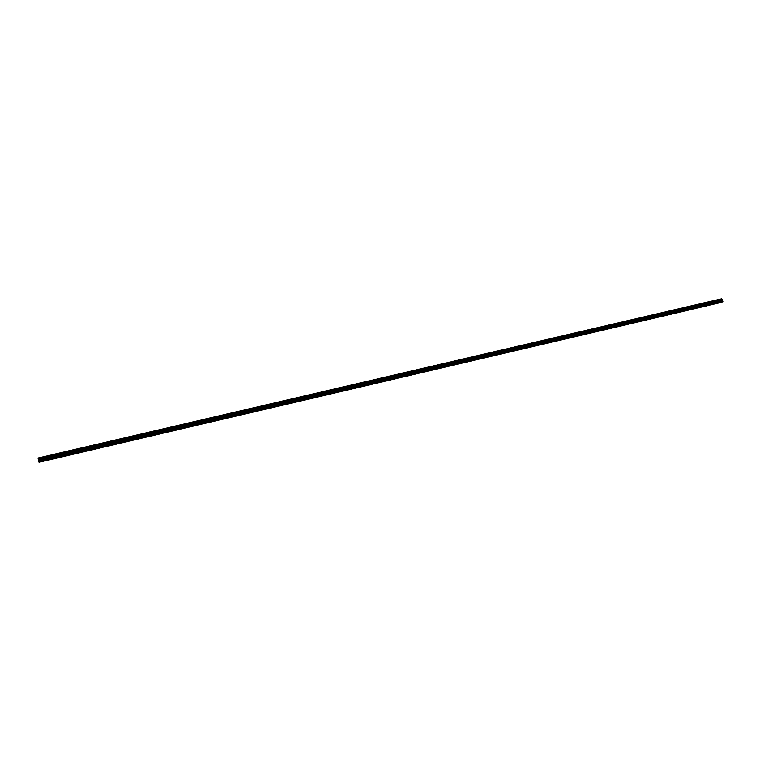 <?xml version="1.0" encoding="UTF-8"?>
<svg xmlns="http://www.w3.org/2000/svg" width="761" height="761" viewBox="0 0 761 761"><rect width="100%" height="100%" fill="white"/><g stroke="black" fill="none" stroke-linecap="round" stroke-linejoin="round"><path stroke-width="1.14" d="M719.069 300.395L719.288 301.156L718.917 300.376L722.199 299.663L721.713 298.769L38.05 457.989L38.916 461.689L722.179 301.66M709.185 302.697L709.404 303.458L709.033 302.688L718.764 300.462M699.235 305.018L699.445 305.789L699.083 305.009L708.881 302.773M689.209 307.358L689.418 308.129L689.057 307.339L698.931 305.094M679.107 309.717L679.316 310.488L678.955 309.698L688.895 307.434M668.938 312.086L669.147 312.866L668.786 312.077L678.802 309.794M658.693 314.483L658.893 315.263L658.531 314.464L668.624 312.162M648.372 316.89L648.572 317.67L648.21 316.871L658.37 314.55M637.965 319.316L638.165 320.096L637.804 319.297L648.049 316.966M627.492 321.76L627.682 322.55L627.33 321.741L637.642 319.392M616.933 324.224L617.123 325.014L616.771 324.205L627.169 321.836M606.298 326.697L606.488 327.496L606.137 326.688L616.61 324.3M595.587 329.199L595.768 329.998L595.416 329.18L605.965 326.773M584.79 331.72L584.971 332.528L584.619 331.701L595.254 329.275M573.908 334.26L574.089 335.068L573.737 334.241L584.448 331.796M562.95 336.809L563.121 337.627L562.779 336.8L573.575 334.336M551.906 339.387L552.077 340.205L551.735 339.377L562.607 336.895M540.776 341.984L540.938 342.811L540.595 341.974L551.563 339.473M529.561 344.6L529.723 345.427L529.38 344.59L540.424 342.07M518.251 347.235L518.422 348.072L518.079 347.225L529.209 344.685M506.864 349.898L507.026 350.726L506.683 349.879L517.908 347.32M495.382 352.571L495.544 353.408L495.202 352.562L506.512 349.974M483.815 355.273L483.967 356.11L483.635 355.254L495.031 352.657M472.153 357.993L472.305 358.84L471.972 357.974L483.454 355.358M460.633 361.446L459.91 361.218L460.215 360.714L471.791 358.079M448.79 364.196L448.067 363.996L448.372 363.482L460.044 360.819M436.624 366.279L436.757 367.144L436.434 366.269L448.191 363.577M424.581 369.085L424.714 369.951L424.086 369.627L424.391 369.075L436.253 366.364M412.452 371.92L412.586 372.785L411.958 372.481L412.262 371.901L424.21 369.171M400.229 374.773L400.353 375.649L399.734 375.354L400.029 374.754L412.082 372.005M387.901 377.646L388.015 378.521L387.406 378.246L387.701 377.637L399.848 374.859M375.468 380.548L375.582 381.432L374.973 381.166L375.268 380.529L387.511 377.732M362.436 384.086L363.045 384.353L362.445 384.105L362.74 383.458L375.087 380.633M349.803 387.035L350.421 387.282L349.822 387.073L350.108 386.398L362.55 383.554M337.57 389.385L337.675 390.279L337.085 390.06L337.37 389.375L349.917 386.502M337.056 390.012L337.713 390.269L337.951 389.632M324.738 392.381L324.833 393.285L324.253 393.076L324.528 392.372L337.18 389.48M324.215 393.018L324.89 393.266M311.297 396.101L311.877 396.31L311.306 396.11L311.582 395.387L324.338 392.476M311.259 396.043L311.953 396.281M298.236 399.145L298.854 399.354L298.255 399.173L298.521 398.431L311.382 395.492M298.198 399.097L298.921 399.325M285.565 401.513L285.651 402.436L285.09 402.265L285.356 401.504L298.331 398.536M285.033 402.169L285.775 402.398M272.295 404.614L272.371 405.537L271.82 405.375L272.086 404.605L285.156 401.608M271.753 405.28L272.514 405.489M258.911 407.734L258.987 408.667L258.436 408.514L258.692 407.725L271.886 404.709M258.369 408.41L259.14 408.609L258.379 408.438M244.871 411.587L245.641 411.758L244.937 411.682L245.194 410.873L258.493 407.829M244.861 411.568L258.759 408.686M231.801 414.06L231.972 414.812L231.249 414.755L231.858 414.992L231.582 414.051L244.994 410.978M218.065 417.256L218.131 418.208L217.846 417.247L231.373 414.155M217.513 417.97L218.34 418.112L217.513 417.979M204.224 420.491L204.271 421.442L203.996 420.481L217.646 417.361M204.519 421.328L203.663 421.214L204.509 421.337M190.25 423.753L190.298 424.705L190.031 423.744L203.786 420.595M190.564 424.571L189.689 424.476L190.554 424.581M176.162 427.035L176.21 427.996L175.934 427.026L189.822 423.848M176.495 427.844L175.591 427.777L176.485 427.853M161.96 430.346L161.998 431.316L161.722 430.336L175.724 427.14M161.399 431.116L162.179 431.049L161.38 431.097M147.624 433.694L147.653 434.664L147.387 433.684L161.513 430.45M147.063 434.483L147.967 434.493L147.044 434.455M133.165 437.061L133.194 438.041L132.928 437.061L147.177 433.799M132.604 437.87L133.517 437.851M118.583 440.467L118.602 441.447L118.336 440.457L132.718 437.166M118.022 441.285L118.944 441.237M103.867 443.901L103.877 444.89L103.62 443.891L118.126 440.571M103.306 444.738L104.238 444.662M89.018 447.363L89.027 448.353L88.771 447.354L103.41 444.005M88.466 448.219L89.408 448.105L88.542 448.115M74.045 450.854L74.045 451.853L73.798 450.854L88.561 447.468M73.494 451.73L74.435 451.587M58.93 454.384L58.92 455.392L58.683 454.374L73.579 450.969M58.378 455.278L59.348 455.049M43.672 458.95L43.434 457.932L43.672 458.95M43.139 458.854L44.09 458.636M43.215 458.731L44.109 458.598M58.464 455.164L59.329 455.097M73.57 451.625L74.454 451.549M103.382 444.643L104.257 444.624M118.088 441.209L118.963 441.209M132.671 437.803L133.536 437.822M337.113 390.098L337.608 390.298M324.262 393.085L324.795 393.294M285.061 402.217L285.717 402.417M271.772 405.309L272.476 405.508M38.535 460.063L38.421 459.568L38.535 460.063M38.916 461.689L38.05 457.989M722.731 301.518L38.878 461.546L722.779 301.508L722.199 299.663M721.961 302.288L722.16 301.784M43.681 457.941L58.464 454.488M38.307 459.092L722.199 299.587M38.335 459.187L43.206 458.046M43.9 458.864L58.683 455.411M59.149 455.306L73.798 451.882M74.264 451.777L88.79 448.381M89.246 448.277L103.639 444.919M104.095 444.805L118.364 441.475M118.811 441.37L132.956 438.07M133.403 437.965L147.425 434.693M147.862 434.588L161.76 431.344M162.198 431.24L175.981 428.024M176.419 427.92L190.069 424.724M190.507 424.628L204.043 421.461M204.471 421.366L217.893 418.227M218.321 418.131L231.629 415.021M231.972 414.812L245.251 411.844M232.105 414.212L232.057 414.926M245.413 410.883L245.67 411.739M259.178 408.59L272.153 405.556M272.562 405.461L285.432 402.455M285.841 402.36L298.597 399.382M298.731 398.441L298.826 399.354M299.006 399.287L311.658 396.329M311.791 395.397L311.877 396.31M312.058 396.234L324.614 393.304M325.014 393.209L337.456 390.307M337.855 390.212L350.203 387.33M350.307 386.417L350.431 387.301L362.835 384.381M350.688 386.674L350.593 387.235M362.94 383.468L363.045 384.353L375.373 381.451M363.33 383.744L363.225 384.286M374.973 381.156L375.867 380.833M375.753 381.366L387.806 378.55M387.406 378.255L387.977 378.531M388.186 378.455L400.134 375.668M399.744 375.382L400.286 375.658M400.514 375.582L412.367 372.814M411.977 372.529L412.5 372.804M412.747 372.719L424.505 369.979M424.124 369.694L424.609 369.97M424.876 369.884L436.548 367.163M436.919 367.078L448.486 364.376M448.562 363.492L448.857 364.291L460.338 361.608M460.405 360.733L460.709 361.523L471.725 358.612M472.457 358.773L483.397 355.891M484.12 356.053L494.983 353.199M495.696 353.351L506.816 350.754M507.168 350.669L518.212 348.091M518.564 348.005L529.523 345.446M529.865 345.37L540.738 342.83M541.09 342.745L551.877 340.224M552.22 340.148L562.921 337.646M563.264 337.57L573.889 335.087M574.232 335.011L584.771 332.547M585.104 332.471L595.568 330.027M595.901 329.941L606.289 327.515M606.622 327.439L616.933 325.033M617.257 324.957L627.492 322.569M627.815 322.493L637.975 320.124M638.298 320.048L648.372 317.689M648.695 317.613L658.703 315.282M659.016 315.206L668.957 312.885M669.271 312.809L679.126 310.507M679.44 310.431L689.228 308.148M689.542 308.072L699.264 305.808M699.568 305.732L709.214 303.477M709.518 303.411L719.097 301.175M719.402 301.099L722.531 300.367M38.069 458.084L721.837 298.826M38.849 461.385L722.94 301.346M38.792 461.166L722.95 301.166M38.554 460.158L722.589 300.395M38.545 460.12L43.425 458.978M721.98 302.288L39.039 462.231L721.989 302.279M39.011 462.098L722.141 302.127M38.992 462.022L722.151 302.06M38.906 461.651L722.17 301.756M43.872 457.998L43.995 458.579M59.13 454.45L59.234 455.021M74.245 450.931L74.331 451.511M89.237 447.439L89.294 448.02M104.086 443.986L104.133 444.567M118.811 440.562L118.83 441.142M133.403 437.166L133.403 437.746M147.872 433.799L147.853 434.379M162.217 430.46L162.179 431.049M176.438 427.149L176.381 427.739M190.526 423.877L190.459 424.467M204.509 420.624L204.414 421.223M218.359 417.409L218.255 417.998M245.727 411.045L245.584 411.644M259.235 407.906L259.073 408.505M272.628 404.795L272.448 405.394M285.908 401.713L285.717 402.312M299.083 398.65L298.873 399.259M312.143 395.615L311.924 396.224M325.099 392.609L324.861 393.218M388.3 377.951L388.005 378.531M400.628 375.087L400.334 375.649M412.871 372.253L412.567 372.795M424.999 369.437L424.705 369.96M437.042 366.64L436.747 367.144M448.98 363.872L448.686 364.357"/></g></svg>
